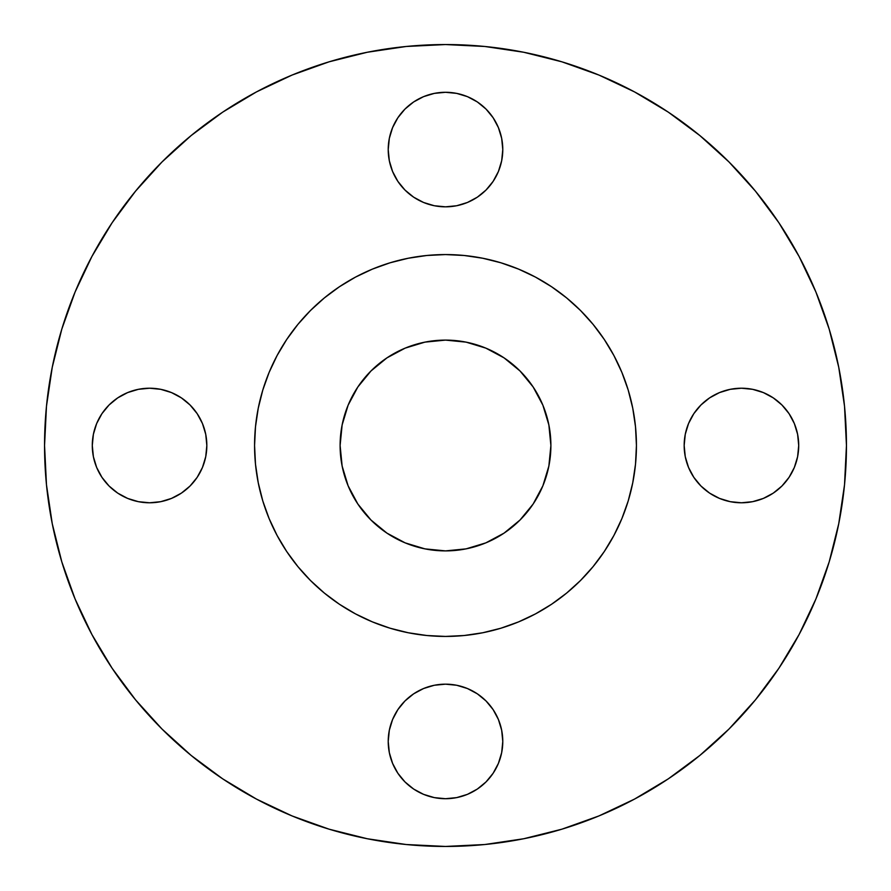 <?xml version="1.0" encoding="UTF-8"?>
<svg xmlns="http://www.w3.org/2000/svg" width="891" height="891" viewBox="0 0 891 891"><rect width="100%" height="100%" fill="white"/><g stroke="black" fill="none" stroke-linecap="round" stroke-linejoin="round"><path stroke-width="1.34" d="M498.414 127.636L501.678 138.383L502.78 149.565A57.28 57.28 0 0 1 445.5 206.835A57.28 57.28 0 0 1 388.22 149.565L389.322 160.736L392.586 171.484L397.876 181.385L404.993 190.061L413.68 197.189L423.581 202.48L434.329 205.743L445.5 206.835L456.671 205.743L467.419 202.48L477.32 197.189L486.007 190.061L493.124 181.385L498.414 171.484L501.678 160.736L502.78 149.565L501.678 138.383L498.414 127.636L493.124 117.735L486.007 109.058L477.32 101.93L467.419 96.64L456.671 93.388L445.5 92.285L434.329 93.388L423.581 96.64L413.68 101.93L404.993 109.058L397.876 117.735L392.586 127.636L389.322 138.383L388.22 149.565L389.322 138.383L392.586 127.636L397.876 117.735M798.715 445.5A57.28 57.28 0 0 1 741.435 502.78A57.28 57.28 0 0 1 684.165 445.5L685.257 456.671L688.52 467.419L693.811 477.32L700.939 486.007L709.615 493.124L719.516 498.414L730.264 501.678L741.435 502.78L752.617 501.678L763.364 498.414L773.265 493.124L781.942 486.007L789.07 477.32L794.36 467.419L797.612 456.671L798.715 445.5L797.612 434.329L794.36 423.581L789.07 413.68L781.942 404.993L773.265 397.876L763.364 392.586L752.617 389.322L741.435 388.22L730.264 389.322L719.516 392.586L709.615 397.876L700.939 404.993L693.811 413.68L688.52 423.581L685.257 434.329L684.165 445.5A57.28 57.28 0 0 1 741.435 388.22A57.28 57.28 0 0 1 798.715 445.5M498.414 719.516L501.678 730.264L502.78 741.435A57.28 57.28 0 0 1 445.5 798.715A57.28 57.28 0 0 1 388.22 741.435L389.322 752.617L392.586 763.364L397.876 773.265L404.993 781.942L413.68 789.07L423.581 794.36L434.329 797.612L445.5 798.715L456.671 797.612L467.419 794.36L477.32 789.07L486.007 781.942L493.124 773.265L498.414 763.364L501.678 752.617L502.78 741.435L501.678 730.264L498.414 719.516L493.124 709.615L486.007 700.939L477.32 693.811L467.419 688.52L456.671 685.257L445.5 684.165L434.329 685.257L423.581 688.52L413.68 693.811L404.993 700.939L397.876 709.615L392.586 719.516L389.322 730.264L388.22 741.435L389.322 730.264L392.586 719.516L397.876 709.615M206.835 445.5A57.28 57.28 0 0 1 149.565 502.78A57.28 57.28 0 0 1 92.285 445.5L93.388 456.671L96.64 467.419L101.93 477.32L109.058 486.007L117.735 493.124L127.636 498.414L138.383 501.678L149.565 502.78L160.736 501.678L171.484 498.414L181.385 493.124L190.061 486.007L197.189 477.32L202.48 467.419L205.743 456.671L206.835 445.5L205.743 434.329L202.48 423.581L197.189 413.68L190.061 404.993L181.385 397.876L171.484 392.586L160.736 389.322L149.565 388.22L138.383 389.322L127.636 392.586L117.735 397.876L109.058 404.993L101.93 413.68L96.64 423.581L93.388 434.329L92.285 445.5A57.28 57.28 0 0 1 149.565 388.22A57.28 57.28 0 0 1 206.835 445.5M44.55 445.5A400.95 400.95 0 0 1 445.5 44.55A400.95 400.95 0 0 1 846.45 445.5L844.523 484.804L838.743 523.719L829.187 561.887L815.933 598.941L799.104 634.503L778.879 668.261L755.434 699.858L729.016 729.016L699.858 755.434L668.261 778.879L634.503 799.104L598.941 815.933L561.887 829.187L523.719 838.743L484.804 844.523L445.5 846.45L406.196 844.523L367.281 838.743L329.113 829.187L292.059 815.933L256.497 799.104L222.739 778.879L191.142 755.434L161.984 729.016L135.566 699.858L112.121 668.261L91.896 634.503L75.067 598.941L61.813 561.887L52.257 523.719L46.477 484.804L44.55 445.5L46.477 406.196L52.257 367.281L61.813 329.113L75.067 292.059L91.896 256.497L112.121 222.739L135.566 191.142L161.984 161.984L191.142 135.566L222.739 112.121L256.497 91.896L292.059 75.067L329.113 61.813L367.281 52.257L406.196 46.477L445.5 44.55L484.804 46.477L523.719 52.257L561.887 61.813L598.941 75.067L634.503 91.896L668.261 112.121L699.858 135.566L729.016 161.984L755.434 191.142L778.879 222.739L799.104 256.497L815.933 292.059L829.187 329.113L838.743 367.281L844.523 406.196L846.45 445.5A400.95 400.95 0 0 1 445.5 846.45A400.95 400.95 0 0 1 44.55 445.5M254.57 445.5A190.93 190.93 0 0 1 445.5 254.57A190.93 190.93 0 0 1 636.43 445.5L635.506 464.211L632.755 482.744L628.211 500.92L621.896 518.562L613.888 535.502L604.254 551.574L593.094 566.62L580.509 580.509L566.62 593.094L551.574 604.254L535.502 613.888L518.562 621.896L500.92 628.211L482.744 632.755L464.211 635.506L445.5 636.43L426.789 635.506L408.256 632.755L390.08 628.211L372.438 621.896L355.498 613.888L339.426 604.254L324.38 593.094L310.491 580.509L297.906 566.62L286.746 551.574L277.112 535.502L269.104 518.562L262.789 500.92L258.245 482.744L255.494 464.211L254.57 445.5L255.494 426.789L258.245 408.256L262.789 390.08L269.104 372.438L277.112 355.498L286.746 339.426L297.906 324.38L310.491 310.491L324.38 297.906L339.426 286.746L355.498 277.112L372.438 269.104L390.08 262.789L408.256 258.245L426.789 255.494L445.5 254.57L464.211 255.494L482.744 258.245L500.92 262.789L518.562 269.104L535.502 277.112L551.574 286.746L566.62 297.906L580.509 310.491L593.094 324.38L604.254 339.426L613.888 355.498L621.896 372.438L628.211 390.08L632.755 408.256L635.506 426.789L636.43 445.5A190.93 190.93 0 0 1 445.5 636.43A190.93 190.93 0 0 1 254.57 445.5M550.894 445.5A105.394 105.394 0 0 1 445.5 550.894A105.394 105.394 0 0 1 340.106 445.5A105.394 105.394 0 0 1 445.5 340.106A105.394 105.394 0 0 1 550.894 445.5L548.867 424.94L542.875 405.171L533.13 386.95L520.021 370.979L504.05 357.87L485.829 348.125L466.06 342.133L445.5 340.106L424.94 342.133L405.171 348.125L386.95 357.87L370.979 370.979L357.87 386.95L348.125 405.171L342.133 424.94L340.106 445.5L342.133 466.06L348.125 485.829L357.87 504.05L370.979 520.021L386.95 533.13L405.171 542.875L424.94 548.867L445.5 550.894L466.06 548.867L485.829 542.875L504.05 533.13L520.021 520.021L533.13 504.05L542.875 485.829L548.867 466.06L550.894 445.5M278.616 538.242L286.69 551.484M286.746 551.574L297.906 566.62M324.38 593.094L339.426 604.254M342.044 605.969L353.17 612.618M538.242 612.384L551.484 604.31M551.574 604.254L566.62 593.094M593.094 566.62L604.254 551.574M605.969 548.956L612.618 537.83M612.384 352.758L604.31 339.516M604.254 339.426L593.094 324.38M566.62 297.906L551.574 286.746M548.956 285.031L537.83 278.382M352.758 278.616L339.516 286.69M339.426 286.746L324.38 297.906M297.906 324.38L286.746 339.426M285.031 342.044L278.382 353.17M61.813 561.887L75.067 598.941M222.739 778.879L256.497 799.104M561.887 829.187L598.941 815.933M778.879 668.261L799.104 634.503M829.187 329.113L815.933 292.059M668.261 112.121L634.503 91.896M329.113 61.813L292.059 75.067M112.121 222.739L91.896 256.497M404.993 109.058L413.68 101.93L423.581 96.64M456.671 93.388L467.419 96.64L477.32 101.93L486.007 109.058M397.876 181.385L392.586 171.484L389.322 160.736L388.22 149.565A57.28 57.28 0 0 1 445.5 92.285A57.28 57.28 0 0 1 502.78 149.565L501.678 160.736L498.414 171.484M486.007 190.061L477.32 197.189M434.329 205.743L423.581 202.48L413.68 197.189L404.993 190.061M685.257 434.329L688.52 423.581L693.811 413.68L700.939 404.993M719.516 392.586L730.264 389.322L741.435 388.22L752.617 389.322L763.364 392.586M781.942 404.993L789.07 413.68M797.612 456.671L794.36 467.419L789.07 477.32L781.942 486.007M763.364 498.414L752.617 501.678L741.435 502.78L730.264 501.678L719.516 498.414M700.939 486.007L693.811 477.32M685.257 456.671L684.165 445.5M404.993 700.939L413.68 693.811M456.671 685.257L467.419 688.52L477.32 693.811L486.007 700.939M392.586 763.364L389.322 752.617L388.22 741.435A57.28 57.28 0 0 1 445.5 684.165A57.28 57.28 0 0 1 502.78 741.435L501.678 752.617L498.414 763.364M486.007 781.942L477.32 789.07M434.329 797.612L423.581 794.36L413.68 789.07L404.993 781.942M93.388 434.329L96.64 423.581L101.93 413.68L109.058 404.993M127.636 392.586L138.383 389.322L149.565 388.22L160.736 389.322L171.484 392.586M190.061 404.993L197.189 413.68M205.743 456.671L202.48 467.419L197.189 477.32L190.061 486.007L181.385 493.124M171.484 498.414L160.736 501.678L149.565 502.78L138.383 501.678L127.636 498.414L117.735 493.124M109.058 486.007L101.93 477.32M548.867 466.06L546.35 476.095M504.05 533.13L495.184 538.442M466.06 548.867L455.836 550.382M424.94 548.867L414.905 546.35M357.87 504.05L352.558 495.184M342.133 466.06L340.618 455.836M342.133 424.94L344.65 414.905M386.95 357.87L395.816 352.558M424.94 342.133L435.164 340.618M466.06 342.133L476.095 344.65M533.13 386.95L538.442 395.816M548.867 424.94L550.382 435.164"/></g></svg>

